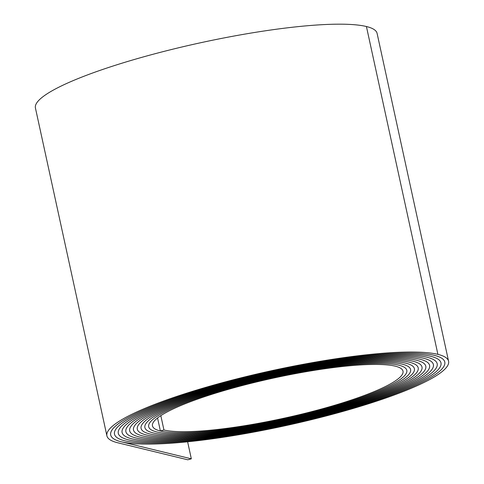 <?xml version="1.0" encoding="UTF-8"?>
<svg xmlns="http://www.w3.org/2000/svg" width="484" height="484" viewBox="0 0 484 484"><rect width="100%" height="100%" fill="white"/><g stroke="black" fill="none" stroke-linecap="round" stroke-linejoin="round"><path stroke-width="0.73" d="M337.657 412.199A169.085 27.6 167.7 0 0 444.784 362.056A169.085 27.6 167.7 0 0 434.348 355.353A171.027 27.915 167.7 0 0 245.031 377.514A171.027 27.915 167.7 0 0 110.703 435.001A171.027 27.915 167.7 0 0 121.254 441.783A172.969 28.229 167.7 0 0 338.988 412.519A172.969 28.229 167.7 0 0 448.577 361.227A172.969 28.229 167.7 0 0 437.905 354.373A174.912 28.55 167.7 0 0 244.287 377.036A174.912 28.55 167.7 0 0 106.903 435.83A174.912 28.55 167.7 0 0 117.697 442.763L187.774 459.8L191.331 458.82L121.254 441.783A171.027 27.915 167.7 0 1 110.697 435.001A171.027 27.915 167.7 0 1 245.031 377.514A171.027 27.915 167.7 0 1 434.348 355.353L434.348 355.359A169.085 27.6 167.7 0 1 444.784 362.056A169.085 27.6 167.7 0 1 337.657 412.199A169.085 27.6 167.7 0 1 124.812 440.797A169.085 27.6 167.7 0 0 337.657 412.199M336.319 411.872A165.195 26.965 167.7 0 0 440.984 362.885A165.195 26.965 167.7 0 0 430.79 356.339A167.137 27.279 167.7 0 0 245.775 377.992A167.137 27.279 167.7 0 0 114.496 434.172A167.137 27.279 167.7 0 0 124.812 440.797A167.143 27.279 167.7 0 1 114.496 434.172A167.143 27.279 167.7 0 1 245.775 377.992A167.143 27.279 167.7 0 1 430.79 356.339L430.79 356.339A165.195 26.965 167.7 0 1 440.984 362.885A165.195 26.965 167.7 0 1 336.319 411.872A165.195 26.965 167.7 0 1 128.369 439.817A165.195 26.965 167.7 0 0 336.319 411.872M334.982 411.545A161.311 26.33 167.7 0 0 437.185 363.714A161.311 26.33 167.7 0 0 427.233 357.319A163.253 26.644 167.7 0 0 246.519 378.476A163.253 26.644 167.7 0 0 118.296 433.343A163.253 26.644 167.7 0 0 128.369 439.817A163.253 26.644 167.7 0 1 118.296 433.343A163.253 26.644 167.7 0 1 246.519 378.476A163.253 26.644 167.7 0 1 427.233 357.319L427.233 357.319A161.311 26.33 167.7 0 1 437.185 363.714A161.311 26.33 167.7 0 1 334.982 411.545A161.311 26.33 167.7 0 1 131.926 438.837A161.311 26.33 167.7 0 0 334.982 411.545M333.651 411.225A157.421 25.694 167.7 0 0 433.392 364.543A157.421 25.694 167.7 0 0 423.675 358.299A159.363 26.009 167.7 0 0 247.263 378.954A159.363 26.009 167.7 0 0 122.095 432.521A159.363 26.009 167.7 0 0 131.926 438.837A159.369 26.009 167.7 0 1 122.095 432.521A159.369 26.009 167.7 0 1 247.263 378.954A159.369 26.009 167.7 0 1 423.675 358.299L423.675 358.305A157.421 25.694 167.7 0 1 433.386 364.543A157.421 25.694 167.7 0 1 333.651 411.225A157.421 25.694 167.7 0 1 135.484 437.851A157.421 25.694 167.7 0 0 333.651 411.225M332.314 410.898A153.537 25.059 167.7 0 0 429.592 365.372A153.537 25.059 167.7 0 0 420.118 359.285A155.479 25.374 167.7 0 0 248.008 379.432A155.479 25.374 167.7 0 0 125.894 431.692A155.479 25.374 167.7 0 0 135.484 437.851A155.479 25.38 167.7 0 1 125.888 431.692A155.479 25.38 167.7 0 1 248.008 379.432A155.479 25.38 167.7 0 1 420.118 359.285L420.118 359.285A153.537 25.059 167.7 0 1 429.592 365.372A153.537 25.059 167.7 0 1 332.314 410.898A153.537 25.059 167.7 0 1 139.041 436.87A153.537 25.059 167.7 0 0 332.314 410.898M330.977 410.571A149.647 24.424 167.7 0 0 425.793 366.2A149.647 24.424 167.7 0 0 416.561 360.265A151.589 24.744 167.7 0 0 248.752 379.91A151.589 24.744 167.7 0 0 129.688 430.863A151.589 24.744 167.7 0 0 139.041 436.87A151.595 24.744 167.7 0 1 129.688 430.863A151.595 24.744 167.7 0 1 248.752 379.91A151.595 24.744 167.7 0 1 416.561 360.265L416.561 360.265A149.647 24.424 167.7 0 1 425.793 366.2A149.647 24.424 167.7 0 1 330.977 410.571A149.647 24.424 167.7 0 1 142.599 435.89A149.647 24.424 167.7 0 0 330.977 410.571M329.646 410.25A145.763 23.789 167.7 0 0 421.994 367.023A145.763 23.789 167.7 0 0 413.003 361.245A147.705 24.109 167.7 0 0 249.496 380.388A147.705 24.109 167.7 0 0 133.487 430.034A147.705 24.109 167.7 0 0 142.599 435.89A147.705 24.109 167.7 0 1 133.487 430.034A147.705 24.109 167.7 0 1 249.496 380.388A147.705 24.109 167.7 0 1 413.003 361.245L413.003 361.245A145.763 23.789 167.7 0 1 421.994 367.023A145.763 23.789 167.7 0 1 329.646 410.25A145.763 23.789 167.7 0 1 146.156 434.904A145.763 23.789 167.7 0 0 329.646 410.25M328.309 409.924A141.873 23.153 167.7 0 0 418.2 367.852A141.873 23.153 167.7 0 0 409.446 362.232A143.821 23.474 167.7 0 0 250.24 380.866A143.821 23.474 167.7 0 0 137.287 429.205A143.821 23.474 167.7 0 0 146.156 434.904A143.821 23.474 167.7 0 1 137.287 429.205A143.821 23.474 167.7 0 1 250.24 380.866A143.821 23.474 167.7 0 1 409.446 362.232L409.446 362.232A141.873 23.153 167.7 0 1 418.2 367.852A141.873 23.153 167.7 0 1 328.309 409.924A141.873 23.153 167.7 0 1 149.719 433.924A141.873 23.153 167.7 0 0 328.309 409.924M326.972 409.597A137.988 22.524 167.7 0 0 414.401 368.681A137.988 22.524 167.7 0 0 405.888 363.212A139.93 22.839 167.7 0 0 250.99 381.344A139.93 22.839 167.7 0 0 141.08 428.376A139.93 22.839 167.7 0 0 149.719 433.924A139.93 22.839 167.7 0 1 141.08 428.376A139.93 22.839 167.7 0 1 250.99 381.344A139.93 22.839 167.7 0 1 405.888 363.212L405.888 363.212A137.988 22.524 167.7 0 1 414.401 368.681A137.988 22.524 167.7 0 1 326.972 409.597A137.988 22.524 167.7 0 1 153.277 432.944A137.988 22.524 167.7 0 0 326.972 409.597M325.641 409.276A134.098 21.889 167.7 0 0 410.601 369.51A134.098 21.889 167.7 0 0 402.331 364.192A136.046 22.204 167.7 0 0 251.734 381.822A136.046 22.204 167.7 0 0 144.879 427.547A136.046 22.204 167.7 0 0 153.277 432.944A136.046 22.204 167.7 0 1 144.879 427.547A136.046 22.204 167.7 0 1 251.734 381.822A136.046 22.204 167.7 0 1 402.331 364.192L402.325 364.192A134.098 21.889 167.7 0 1 410.601 369.51A134.098 21.889 167.7 0 1 325.641 409.276A134.098 21.889 167.7 0 1 156.834 431.958A134.098 21.889 167.7 0 0 325.641 409.276M324.304 408.95A130.214 21.254 167.7 0 0 406.808 370.339A130.214 21.254 167.7 0 0 398.774 365.178A132.156 21.568 167.7 0 0 252.479 382.299A132.156 21.568 167.7 0 0 148.679 426.725A132.156 21.568 167.7 0 0 156.834 431.958A132.156 21.568 167.7 0 1 148.679 426.725A132.156 21.568 167.7 0 1 252.479 382.299A132.156 21.568 167.7 0 1 398.768 365.178L398.768 365.178A130.214 21.254 167.7 0 1 406.802 370.339A130.214 21.254 167.7 0 1 324.304 408.95A130.214 21.254 167.7 0 1 160.392 430.978A130.214 21.254 167.7 0 0 324.304 408.95M322.967 408.623A126.33 20.618 167.7 0 0 403.009 371.167A126.33 20.618 167.7 0 0 395.21 366.158A128.272 20.933 167.7 0 0 253.223 382.777A128.272 20.933 167.7 0 0 152.472 425.896A128.272 20.933 167.7 0 0 160.392 430.978L157.554 417.976L160.392 430.978L163.949 429.998A126.33 20.618 167.7 0 0 322.967 408.623M187.623 441.801L191.331 458.82M448.577 361.227L377.096 33.384A172.969 28.229 167.7 0 0 366.424 26.523A174.912 28.55 167.7 0 0 172.8 49.193A174.912 28.55 167.7 0 0 35.423 107.98L106.903 435.83M160.821 415.647L163.949 429.998M366.424 26.523L437.905 354.373"/></g></svg>
